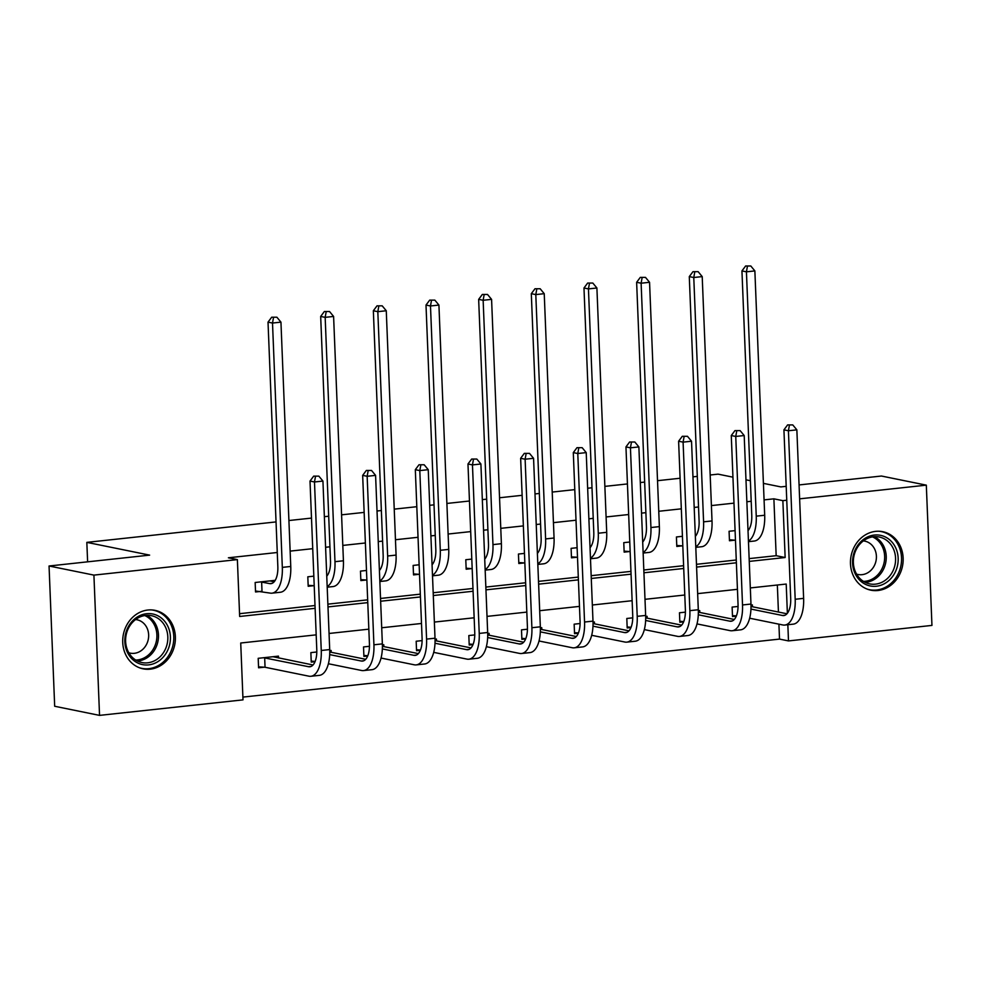<?xml version="1.0" encoding="UTF-8"?>
<svg xmlns="http://www.w3.org/2000/svg" width="981" height="981" viewBox="0 0 981 981"><rect width="100%" height="100%" fill="white"/><g stroke="black" fill="none" stroke-linecap="round" stroke-linejoin="round"><path stroke-width="1.47" d="M147.861 610.023A29.847 26.205 -78.5 0 1 154.986 610.341A29.847 26.205 -78.5 0 1 175.292 640.789A29.847 26.205 -78.5 0 1 150.24 669.165A29.847 26.205 -78.5 0 1 143.103 668.834A29.847 26.205 -78.5 0 1 122.809 638.398A29.847 26.205 -78.5 0 1 147.861 610.023M875.628 531.371A29.847 26.205 -78.5 0 1 882.753 531.69A29.847 26.205 -78.5 0 1 903.06 562.138A29.847 26.205 -78.5 0 1 877.995 590.501A29.847 26.205 -78.5 0 1 870.87 590.182A29.847 26.205 -78.5 0 1 850.564 559.734A29.847 26.205 -78.5 0 1 875.628 531.371M799.061 484.933L881.453 476.03L926.322 485.154L931.95 625.412L788.491 640.924L787.841 624.738M242.896 697.099L779.515 639.097L788.491 640.924M316.176 634.854L240.725 643.009L243.006 699.87L99.547 715.382L93.918 575.111L237.377 559.611L239.658 616.473L315.109 608.318M93.918 575.111L49.05 566L54.678 706.259L99.547 715.382M49.05 566L149.639 555.123L86.831 542.37L87.616 561.831M86.831 542.37L276.041 521.917M288.917 520.531L311.492 518.091M324.355 516.693L328.709 516.227M341.572 514.829L364.147 512.401M377.023 511.003L381.364 510.537M394.227 509.139L416.802 506.699M429.678 505.313L434.019 504.847M446.895 503.449L469.47 501.009M482.333 499.623L486.674 499.157M499.55 497.759L522.125 495.319M534.988 493.934L539.342 493.455M552.205 492.07L574.78 489.629M587.656 488.244L591.997 487.765M604.86 486.38L627.435 483.94M640.311 482.554L644.652 482.076M657.528 480.69L680.103 478.25M692.966 476.852L697.307 476.386M710.183 475L718.055 474.142L732.942 477.171M779.515 639.097L778.914 624.161M778.436 612.034L777.344 585.007M752.452 606.761L752.378 604.909L750.992 605.056M738.055 606.454L732.12 607.092L732.513 616.571L736.277 616.166M699.796 612.451L699.723 610.599L698.337 610.746M685.4 612.144L679.465 612.782L679.845 622.261L683.622 621.856M647.141 618.14L647.068 616.289L645.682 616.436M632.745 617.834L626.81 618.484L627.19 627.95L630.967 627.546M594.474 623.83L594.4 621.979L593.015 622.126M580.09 623.524L574.155 624.174L574.535 633.652L578.312 633.236M541.819 629.52L541.745 627.668L540.359 627.815M527.422 629.213L521.5 629.863L521.88 639.342L525.644 638.925M489.163 635.222L489.09 633.358L487.704 633.518M474.767 634.915L468.832 635.553L469.212 645.032L472.989 644.615M436.508 640.912L436.435 639.048L435.049 639.207M422.112 640.605L416.177 641.243L416.557 650.722L420.334 650.317M383.853 646.602L383.767 644.75L382.382 644.897M369.457 646.295L363.522 646.933L363.902 656.412L367.679 656.007M331.186 652.291L331.112 650.44L329.726 650.587M316.802 651.985L310.867 652.623L311.247 662.101L315.011 661.697M278.53 657.981L278.457 656.13L258.199 658.312L258.579 667.791L264.061 667.203M749.141 558.618L776.167 555.7L773.886 498.826L764.064 499.893M751.201 501.279L746.848 501.757M733.984 503.143L711.409 505.583M698.546 506.969L694.192 507.447M681.329 508.832L658.754 511.273M645.878 512.658L641.537 513.137M628.674 514.522L606.099 516.962M593.223 518.36L588.882 518.826M576.006 520.212L553.431 522.652M540.568 524.05L536.227 524.516M523.351 525.902L500.776 528.342M487.913 529.74L483.559 530.206M470.696 531.604L448.121 534.032M435.245 535.43L430.904 535.896M418.041 537.294L395.466 539.734M382.59 541.12L378.249 541.586M365.373 542.984L342.798 545.424M329.935 546.809L325.594 547.275M312.718 548.673L290.143 551.114M277.28 552.499L228.401 557.784L237.377 559.611M239.548 613.689L314.999 605.535M327.875 604.149L367.667 599.845M380.53 598.459L420.322 594.155M433.185 592.757L472.977 588.465M485.853 587.067L525.632 582.775M538.508 581.377L578.3 577.086M591.163 575.688L630.955 571.383M643.818 569.998L683.61 565.694M696.473 564.308L736.265 560.004M749.141 529.102L747.951 529.237M735.088 530.623L729.079 531.273L729.459 540.752L734.941 540.163M696.485 534.804L695.296 534.927M682.433 536.313L676.424 536.963L676.804 546.442L682.285 545.853M643.83 540.494L642.641 540.617M629.777 542.015L623.769 542.652L624.149 552.131L629.63 551.543M591.163 546.184L589.986 546.307M577.11 547.705L571.101 548.354L571.482 557.821L576.963 557.233M538.508 551.874L537.33 551.996M524.455 553.394L518.446 554.044L518.826 563.523L524.308 562.922M485.853 557.564L484.663 557.686M471.8 559.084L465.791 559.734L466.171 569.213L471.653 568.612M433.197 563.253L432.008 563.388M419.145 564.774L413.136 565.424L413.516 574.903L418.997 574.314M380.53 568.943L379.353 569.078M366.477 570.464L360.468 571.114L360.861 580.593L366.33 580.004M327.875 574.633L326.698 574.768M313.822 576.154L307.813 576.803L308.193 586.282L313.675 585.694M275.22 580.323L255.158 582.493L255.538 591.972L261.02 591.384M773.886 498.826L782.863 500.653L786.75 500.236M799.625 498.839L926.322 485.154M763.402 483.363L780.864 486.907L786.198 486.331M750.367 480.715L745.977 479.819M749.251 561.402L785.143 557.515L782.863 500.653M327.985 606.92L367.777 602.628M380.64 601.23L420.432 596.939M433.295 595.541L473.087 591.249M485.963 589.851L525.742 585.547M538.618 584.161L578.41 579.857M591.273 578.471L631.065 574.167M643.928 572.781L683.72 568.477M696.596 567.092L736.375 562.787M787.375 613.26L786.21 584.051L750.318 587.938M737.442 589.323L697.663 593.628M684.787 595.013L644.995 599.317M632.132 600.703L592.34 605.007M579.477 606.393L539.685 610.697M526.809 612.095L487.03 616.387M474.154 617.785L434.362 622.077M421.499 623.475L381.707 627.766M368.844 629.164L329.052 633.468M776.167 555.7L785.143 557.515M748.013 530.66L748.013 530.66A19.13 8.817 -96.2 0 0 751.765 515.246L741.943 270.915L745.621 265.986L750.796 265.986L745.621 265.986M735.468 540.2L729.423 539.783M750.796 265.986L754.867 270.915L764.69 515.246A28.694 13.231 83.8 0 1 754.303 541.034L748.454 541.671M754.867 270.915L746.431 271.823L756.241 516.153A28.694 13.231 83.8 0 1 748.429 541.095M747.424 266.354L746.431 271.823L741.943 270.915M792.771 424.92L787.608 424.92L792.771 424.92L796.854 429.85L788.417 430.757L795.186 599.268A28.694 13.231 83.8 0 1 784.8 625.056A28.694 13.231 83.8 0 1 782.863 624.971L749.643 618.214M736.4 615.872L732.464 615.602M751.005 606.466L786.946 613.775M750.956 609.078L782.482 615.492A19.13 8.817 -96.2 0 0 783.782 615.553A19.13 8.817 -96.2 0 0 790.698 598.361L783.929 429.85L787.608 424.92M796.854 429.85L803.623 598.361A28.694 13.231 83.8 0 1 793.249 624.149L784.8 625.056M789.398 425.288L788.417 430.757L783.929 429.85M856.155 575.577A25.825 22.673 -78.5 0 1 863.096 539.709A25.825 22.673 -78.5 0 1 894.598 545.718A25.825 22.673 -78.5 0 1 887.658 581.574A25.825 22.673 -78.5 0 1 856.155 575.577M892.269 546.638A23.912 20.993 101.5 0 0 879.246 537.024A23.912 20.993 101.5 0 0 857.222 547.741A23.912 20.993 101.5 0 0 856.683 574.29A23.912 20.993 101.5 0 0 869.718 583.891A23.912 20.993 101.5 0 0 891.729 573.186A23.912 20.993 101.5 0 0 892.269 546.638M863.341 540.911A17.02 14.948 -78.5 0 1 864.764 541.12A17.02 14.948 -78.5 0 1 874.046 547.962A17.02 14.948 -78.5 0 1 873.666 566.859A17.02 14.948 -78.5 0 1 857.995 574.486A17.02 14.948 -78.5 0 1 856.585 574.118M867.278 589.14A29.651 26.033 101.5 0 0 869.473 589.704A29.651 26.033 101.5 0 0 896.769 576.423A29.651 26.033 101.5 0 0 897.443 543.511A29.651 26.033 101.5 0 0 881.281 531.592A29.651 26.033 101.5 0 0 879.037 531.248M146.586 613.714A25.825 22.673 -78.5 0 1 170.4 636.841A25.825 22.673 -78.5 0 1 148.646 664.885A25.825 22.673 -78.5 0 1 124.832 641.758A25.825 22.673 -78.5 0 1 146.586 613.714M147.665 662.813A23.912 20.993 101.5 0 0 167.751 640.078A23.912 20.993 101.5 0 0 151.479 615.688A23.912 20.993 101.5 0 0 145.764 615.418A23.912 20.993 101.5 0 0 125.691 638.153A23.912 20.993 101.5 0 0 141.963 662.555A23.912 20.993 101.5 0 0 147.665 662.813M135.574 619.563A17.02 14.948 -78.5 0 1 137.009 619.771A17.02 14.948 -78.5 0 1 148.597 637.135A17.02 14.948 -78.5 0 1 134.299 653.321A17.02 14.948 -78.5 0 1 130.228 653.138A17.02 14.948 -78.5 0 1 128.83 652.77M139.523 667.791A29.651 26.033 101.5 0 0 141.718 668.355A29.651 26.033 101.5 0 0 148.793 668.674A29.651 26.033 101.5 0 0 173.698 640.483A29.651 26.033 101.5 0 0 153.514 610.243A29.651 26.033 101.5 0 0 151.282 609.9M695.357 536.349L695.357 536.349A19.13 8.817 -96.2 0 0 699.097 520.936L689.287 276.605L692.966 271.676L698.141 271.676L692.966 271.676M682.813 545.89L676.767 545.473M698.141 271.676L702.212 276.605L712.022 520.936A28.694 13.231 83.8 0 1 701.648 546.724L695.799 547.361M702.212 276.605L693.775 277.513L703.585 521.843A28.694 13.231 83.8 0 1 695.774 546.785M694.756 272.044L693.775 277.513L689.287 276.605M642.702 542.039L642.702 542.039A19.13 8.817 -96.2 0 0 646.442 526.625L636.632 282.295L640.311 277.365L645.473 277.365L640.311 277.365M630.158 551.58L624.112 551.163M645.473 277.365L649.557 282.295L659.367 526.625A28.694 13.231 83.8 0 1 648.993 552.426L643.144 553.051M649.557 282.295L641.12 283.215L650.93 527.533A28.694 13.231 83.8 0 1 643.119 552.475M642.101 277.733L641.12 283.215L636.632 282.295M740.115 430.61L734.953 430.61L740.115 430.61L744.199 435.539L735.75 436.447L742.519 604.958A28.694 13.231 83.8 0 1 732.145 630.746A28.694 13.231 83.8 0 1 730.207 630.66L696.988 623.904M683.745 621.562L679.808 621.292M698.349 612.156L734.291 619.465M698.288 614.768L729.827 621.181A19.13 8.817 -96.2 0 0 731.115 621.243A19.13 8.817 -96.2 0 0 738.031 604.051L731.274 435.539L734.953 430.61M744.199 435.539L750.968 604.051A28.694 13.231 83.8 0 1 740.581 629.839L732.145 630.746M736.743 430.978L735.75 436.447L731.274 435.539M687.46 436.3L682.285 436.3L687.46 436.3L691.531 441.229L683.095 442.137L689.864 610.648A28.694 13.231 83.8 0 1 679.49 636.448A28.694 13.231 83.8 0 1 677.552 636.35L644.333 629.606M631.09 627.251L627.153 626.982M645.694 617.846L681.636 625.155M645.633 620.458L677.172 626.871A19.13 8.817 -96.2 0 0 678.46 626.933A19.13 8.817 -96.2 0 0 685.376 609.741L678.607 441.229L682.285 436.3M691.531 441.229L698.3 609.741A28.694 13.231 83.8 0 1 687.926 635.529L679.49 636.448M684.088 436.668L683.095 442.137L678.607 441.229M592.818 283.055L587.656 283.055L592.818 283.055L596.902 287.985L588.453 288.904L583.977 287.985L593.787 532.315A19.13 8.817 -96.2 0 1 590.035 547.729L590.047 547.729M577.502 557.269L571.445 556.852M596.902 287.985L606.712 532.315A28.694 13.231 83.8 0 1 596.338 558.115L590.488 558.741M589.446 283.423L588.453 288.904L598.275 533.235A28.694 13.231 83.8 0 1 590.464 558.164M583.977 287.985L587.656 283.055M537.38 553.419L537.38 553.419A19.13 8.817 -96.2 0 0 541.132 538.005L531.31 293.675L534.988 288.745L540.163 288.745L534.988 288.745M524.835 562.959L518.79 562.542M540.163 288.745L544.234 293.675L554.057 538.005A28.694 13.231 83.8 0 1 543.67 563.805L537.821 564.431M544.234 293.675L535.798 294.594L545.608 538.925A28.694 13.231 83.8 0 1 537.796 563.854M536.791 289.113L535.798 294.594L531.31 293.675M484.724 559.109L484.724 559.109A19.13 8.817 -96.2 0 0 488.464 543.695L478.654 299.377L482.333 294.447L487.508 294.447L482.333 294.447M472.18 568.649L466.134 568.232M487.508 294.447L491.579 299.364L501.389 543.695A28.694 13.231 83.8 0 1 491.015 569.495L485.166 570.12M491.579 299.364L483.143 300.284L492.953 544.614A28.694 13.231 83.8 0 1 485.141 569.544M484.124 294.803L483.143 300.284L478.654 299.377M634.805 441.99L629.63 441.99L634.805 441.99L638.876 446.919L630.44 447.827L637.209 616.338A28.694 13.231 83.8 0 1 626.834 642.138A28.694 13.231 83.8 0 1 624.885 642.04L591.678 635.296M578.422 632.941L574.498 632.671M593.039 623.536L628.98 630.844M592.978 626.16L624.505 632.561A19.13 8.817 -96.2 0 0 625.804 632.622A19.13 8.817 -96.2 0 0 632.72 615.43L625.952 446.919L629.63 441.99M638.876 446.919L645.645 615.43A28.694 13.231 83.8 0 1 635.271 641.218L626.834 642.138M631.421 442.357L630.44 447.827L625.952 446.919M582.15 447.679L576.975 447.679L582.15 447.679L586.221 452.609L577.784 453.516L584.553 622.028A28.694 13.231 83.8 0 1 574.167 647.828A28.694 13.231 83.8 0 1 572.23 647.73L539.01 640.985M525.767 638.631L521.831 638.361M540.384 629.238L576.313 636.534M540.323 631.85L571.849 638.251A19.13 8.817 -96.2 0 0 573.149 638.312A19.13 8.817 -96.2 0 0 580.065 621.12L573.296 452.609L576.975 447.679M586.221 452.609L592.99 621.12A28.694 13.231 83.8 0 1 582.616 646.908L574.167 647.828M578.765 448.047L577.784 453.516L573.296 452.609M529.482 453.369L524.32 453.369L529.482 453.369L533.566 458.299L525.117 459.218L531.886 627.717A28.694 13.231 83.8 0 1 521.512 653.518A28.694 13.231 83.8 0 1 519.574 653.42L486.355 646.675M473.112 644.333L469.176 644.063M487.716 634.928L523.658 642.224M487.655 637.54L519.194 643.941A19.13 8.817 -96.2 0 0 520.482 644.002A19.13 8.817 -96.2 0 0 527.41 626.81L520.641 458.299L524.32 453.369M533.566 458.299L540.335 626.81A28.694 13.231 83.8 0 1 529.948 652.61L521.512 653.518M526.11 453.737L525.117 459.218L520.641 458.299M432.069 564.798L432.069 564.798A19.13 8.817 -96.2 0 0 435.809 549.397L425.999 305.066L429.678 300.137L434.853 300.137L429.678 300.137M419.525 574.339L413.479 573.934M434.853 300.137L438.924 305.066L448.734 549.385A28.694 13.231 83.8 0 1 438.36 575.185L432.511 575.822M438.924 305.066L430.487 305.974L440.297 550.304A28.694 13.231 83.8 0 1 432.486 575.234M431.468 300.493L430.487 305.974L425.999 305.066M476.827 459.059L471.653 459.059L476.827 459.059L480.898 463.988L472.462 464.908L479.231 633.419A28.694 13.231 83.8 0 1 468.857 659.207A28.694 13.231 83.8 0 1 466.919 659.109L433.7 652.365M420.457 650.023L416.52 649.753M435.061 640.618L471.003 647.914M435 643.229L466.539 649.63A19.13 8.817 -96.2 0 0 467.827 649.704A19.13 8.817 -96.2 0 0 474.743 632.5L467.974 463.988L471.653 459.059M480.898 463.988L487.667 632.5A28.694 13.231 83.8 0 1 477.293 658.3L468.857 659.207M473.455 459.427L472.462 464.908L467.974 463.988M379.402 570.501L379.414 570.501A19.13 8.817 -96.2 0 0 383.154 555.087L373.344 310.756L377.023 305.827L382.185 305.827L377.023 305.827M366.869 580.041L360.812 579.624M382.185 305.827L386.269 310.756L396.079 555.087A28.694 13.231 83.8 0 1 385.705 580.875L379.855 581.512M386.269 310.756L377.82 311.664L387.642 555.994A28.694 13.231 83.8 0 1 379.831 580.924M378.813 306.195L377.82 311.664L373.344 310.756M424.172 464.761L418.997 464.761L424.172 464.761L428.243 469.678L419.807 470.598L426.576 639.109A28.694 13.231 83.8 0 1 416.202 664.897A28.694 13.231 83.8 0 1 414.252 664.799L381.045 658.055M367.789 655.713L363.865 655.443M382.406 646.307L418.347 653.604M382.345 648.919L413.872 655.32A19.13 8.817 -96.2 0 0 415.171 655.394A19.13 8.817 -96.2 0 0 422.088 638.19L415.319 469.678L418.997 464.761M428.243 469.678L435.012 638.19A28.694 13.231 83.8 0 1 424.638 663.99L416.202 664.897M420.8 465.117L419.807 470.598L415.319 469.678M326.747 576.19L326.747 576.19A19.13 8.817 -96.2 0 0 330.499 560.776L320.677 316.446L324.355 311.517L329.53 311.517L324.355 311.517M314.202 585.731L308.157 585.314M329.53 311.517L333.601 316.446L343.424 560.776A28.694 13.231 83.8 0 1 333.05 586.564L327.188 587.202M333.601 316.446L325.165 317.354L334.975 561.684A28.694 13.231 83.8 0 1 327.164 586.626M326.158 311.884L325.165 317.354L320.677 316.446M371.517 470.451L366.342 470.451L371.517 470.451L375.588 475.38L367.152 476.288L373.92 644.799A28.694 13.231 83.8 0 1 363.546 670.587A28.694 13.231 83.8 0 1 361.597 670.489L328.39 663.745M315.134 661.402L311.198 661.133M329.751 651.997L365.692 659.293M329.69 654.609L361.216 661.022A19.13 8.817 -96.2 0 0 362.516 661.084A19.13 8.817 -96.2 0 0 369.432 643.879L362.663 475.38L366.342 470.451M375.588 475.38L382.357 643.879A28.694 13.231 83.8 0 1 371.983 669.68L363.546 670.587M368.133 470.806L367.152 476.288L362.663 475.38M260.639 581.905L269.628 583.597A19.13 8.817 -96.2 0 0 270.915 583.658A19.13 8.817 -96.2 0 0 277.831 566.466L268.021 322.136L271.7 317.206L276.875 317.206L271.7 317.206M269.934 580.899L274.091 581.88M276.875 317.206L280.946 322.136L272.51 323.043L282.32 567.374A28.694 13.231 83.8 0 1 271.945 593.174A28.694 13.231 83.8 0 1 270.008 593.076L255.501 591.003M280.946 322.136L290.756 566.466A28.694 13.231 83.8 0 1 280.382 592.254L271.945 593.174M273.503 317.574L272.51 323.043L268.021 322.136M261.633 581.978L262.013 591.445M318.85 476.141L313.687 476.141L318.85 476.141L322.933 481.07L314.484 481.978L321.253 650.489A28.694 13.231 83.8 0 1 310.879 676.277A28.694 13.231 83.8 0 1 308.941 676.191L265.054 667.264L258.543 666.822M272.976 656.718L313.025 664.983M263.681 657.724L308.561 666.712A19.13 8.817 -96.2 0 0 309.849 666.773A19.13 8.817 -96.2 0 0 316.777 649.581L310.008 481.07L313.687 476.141M322.933 481.07L329.702 649.569A28.694 13.231 83.8 0 1 319.315 675.369L310.879 676.277M315.477 476.496L314.484 481.978L310.008 481.07M264.674 657.797L265.054 667.264M764.69 515.246L756.241 516.153M785.033 615.21L782.482 615.492M803.623 598.361L795.186 599.268M874.439 536.693A23.912 20.993 -78.5 0 1 882.925 544.737A23.912 20.993 -78.5 0 1 883.66 568.906A23.912 20.993 -78.5 0 1 865.168 582.334M863.501 581.402A23.127 20.307 101.5 0 0 881.98 568.772A23.127 20.307 101.5 0 0 881.453 545.019A23.127 20.307 101.5 0 0 872.55 536.901M146.684 615.345A23.912 20.993 -78.5 0 1 158.039 640.887A23.912 20.993 -78.5 0 1 138.321 660.912A23.912 20.993 -78.5 0 1 137.401 660.986M135.746 660.054A23.127 20.307 101.5 0 0 137.401 659.955A23.127 20.307 101.5 0 0 156.555 640.152A23.127 20.307 101.5 0 0 144.783 615.553M712.022 520.936L703.585 521.843M659.367 526.625L650.93 527.533M732.366 620.899L729.827 621.181M750.968 604.051L742.519 604.958M679.71 626.589L677.172 626.871M698.3 609.741L689.864 610.648M606.712 532.315L598.275 533.235M554.057 538.005L545.608 538.925M501.389 543.695L492.953 544.614M627.055 632.291L624.505 632.561M645.645 615.43L637.209 616.338M574.4 637.981L571.849 638.251M592.99 621.12L584.553 622.028M521.733 643.671L519.194 643.941M540.335 626.81L531.886 627.717M448.734 549.385L440.297 550.304M469.077 649.361L466.539 649.63M487.667 632.5L479.231 633.419M396.079 555.087L387.642 555.994M416.422 655.05L413.872 655.32M435.012 638.19L426.576 639.109M343.424 560.776L334.975 561.684M363.767 660.74L361.216 661.022M382.357 643.879L373.92 644.799M272.166 583.327L269.628 583.597M290.756 566.466L282.32 567.374M311.1 666.43L308.561 666.712M329.702 649.569L321.253 650.489M869.473 589.704L868.001 589.409M881.281 531.592L879.81 531.285M141.718 668.355L140.246 668.061M153.514 610.243L152.055 609.949"/></g></svg>
